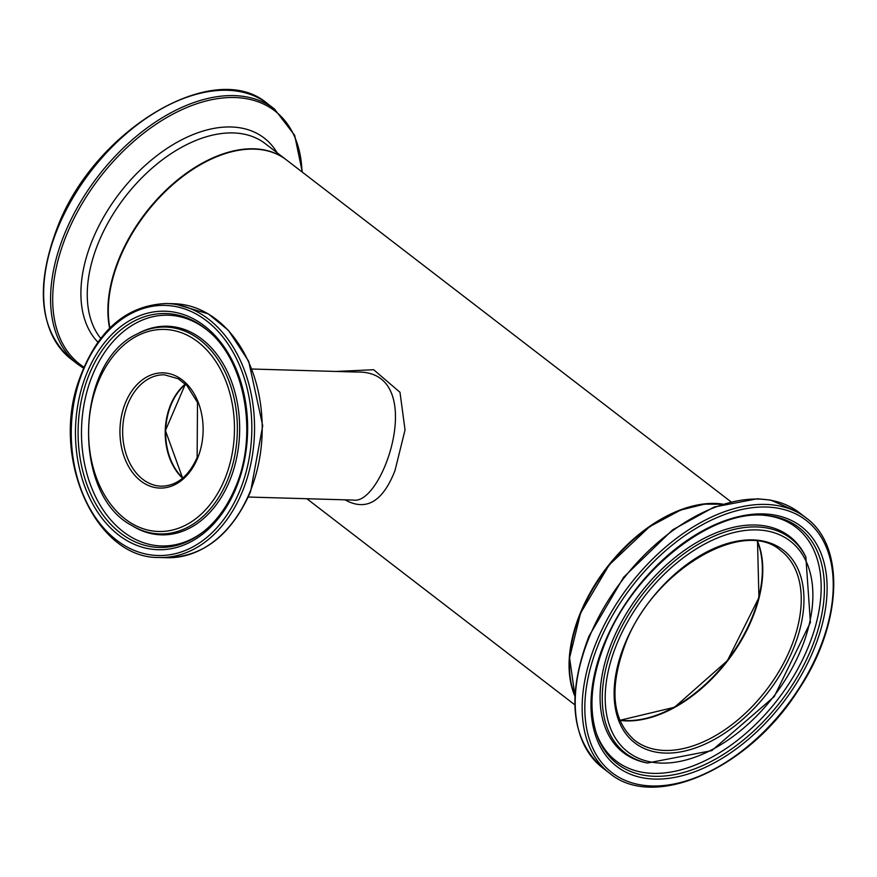 <?xml version="1.0" encoding="UTF-8"?>
<svg xmlns="http://www.w3.org/2000/svg" width="877" height="877" viewBox="0 0 877 877"><rect width="100%" height="100%" fill="white"/><g stroke="black" fill="none" stroke-linecap="round" stroke-linejoin="round"><path stroke-width="1.32" d="M109.899 327.888A128.064 78.623 -52.4 0 1 119.535 258.737A128.064 78.623 -52.4 0 1 286.264 159.789L730.99 501.808M345.012 499.835C366.115 511.543 382.778 501.787 394.99 470.576L405.042 429.96L399.989 392.293L373.657 369.721L336.001 371.453M574.917 696.195A128.064 78.623 -52.4 0 1 580.3 613.089A128.064 78.623 -52.4 0 1 722.648 504.1M669.776 514.974A127.428 78.228 127.6 0 0 580.749 613.111M357.18 372.067L357.246 372.067C428.601 370.467 383.72 505.119 353.606 500.087L353.014 500.065M182.833 478.009A55.711 40.189 91.7 0 1 185.551 384.225M757.279 541.284A119.743 73.504 -52.4 0 1 727.23 660.469A119.743 73.504 -52.4 0 1 619.754 720.105M760.611 590.934A120.379 73.898 -52.4 0 1 668.592 710.578M185.332 384.027A55.711 40.189 -88.3 0 0 182.602 478.206M161.247 486.187A55.711 40.189 91.7 0 1 122.681 429.335A55.711 40.189 91.7 0 1 164.47 374.819L178.261 378.776L186.987 385.672L197.489 402.422L197.139 457.509C188.632 476.386 176.672 485.946 161.247 486.187M197.588 458.2A57.63 41.57 -88.3 0 0 161.434 372.857A57.63 41.57 -88.3 0 0 125.554 460.337A57.63 41.57 -88.3 0 0 197.588 458.2M224.764 479.094A101.063 72.901 91.7 0 1 98.443 482.843A101.063 72.901 91.7 0 1 161.368 329.445A101.063 72.901 91.7 0 1 224.764 479.094M239.816 490.671A125.115 90.254 91.7 0 1 83.436 495.319A125.115 90.254 91.7 0 1 161.324 305.404A125.115 90.254 91.7 0 1 239.816 490.671M242.348 491.635A127.033 91.636 -88.3 0 0 166.531 303.519C125.334 305.174 95.834 331.616 78.042 382.843C51.502 460.655 96.623 558.945 159.175 557.487A127.033 91.636 -88.3 0 0 242.348 491.635M250.011 491.854A127.033 91.636 91.7 0 1 166.849 557.706C203.519 556.829 231.429 534.817 250.592 491.657L262.716 425.773L248.695 361.291L228.426 330.355L208.287 313.867L174.194 303.738A127.033 91.636 91.7 0 1 250.011 491.854M236.176 487.875A119.305 86.056 -88.3 0 0 161.335 311.214A119.305 86.056 -88.3 0 0 87.064 492.304A119.305 86.056 -88.3 0 0 236.176 487.875M227.439 480.289A103.464 74.633 -88.3 0 0 219.842 362.42A103.464 74.633 -88.3 0 0 137.174 333.973C75.301 361.938 71.475 493.894 131.638 525.389A103.464 74.633 -88.3 0 0 227.439 480.289M131.638 525.389L133.052 526.244A104.352 75.269 -88.3 0 0 229.664 480.76A104.352 75.269 -88.3 0 0 222.002 361.883A104.352 75.269 -88.3 0 0 138.643 333.194L137.174 333.973M235.727 486.801A117.003 84.4 91.7 0 1 202.455 532.471A117.003 84.4 91.7 0 1 95.878 504.078A117.003 84.4 91.7 0 1 100.241 353.179A117.003 84.4 91.7 0 1 208.287 330.991C245.198 361.171 258.255 434.707 235.584 486.954C227.494 506.402 216.455 521.574 202.455 532.471M209.099 331.703A115.413 83.249 -88.3 0 0 81.55 428.151A115.413 83.249 -88.3 0 0 203.311 531.802M100.647 338.336A128.064 78.623 -52.4 0 1 98.498 242.556A128.064 78.623 -52.4 0 1 265.227 143.609L286.066 159.636A128.064 78.623 127.6 0 0 285.869 159.482A128.064 78.623 127.6 0 0 119.14 258.43A128.064 78.623 127.6 0 0 109.614 328.162M267.54 103.705C214.799 57.597 94.332 129.544 57.356 227.494C34.861 286.987 39.454 330.859 71.114 359.121A161.105 98.904 -52.4 0 1 57.794 228.184A161.105 98.904 -52.4 0 1 267.54 103.705L274.479 109.044A161.105 98.904 127.6 0 0 64.734 233.512A161.105 98.904 127.6 0 0 78.053 364.448L83.381 368.121M83.841 367.068A159.844 98.125 -52.4 0 1 66.74 234.411A159.844 98.125 -52.4 0 1 205.01 101.272A159.844 98.125 -52.4 0 1 302.006 171.892M277.11 152.751A131.857 80.947 127.6 0 0 186.11 137.612A131.857 80.947 127.6 0 0 92.48 239.87A131.857 80.947 127.6 0 0 97.851 342.085M619.864 720.379A119.743 73.504 127.6 0 0 727.636 660.776A119.743 73.504 127.6 0 0 757.575 541.328M780.826 550.635A119.743 73.504 -52.4 0 1 766.092 690.363A119.743 73.504 -52.4 0 1 634.827 740.462C612.003 720.456 608.846 688.248 625.378 643.839C652.937 570.302 743.685 517.09 780.826 550.635M574.95 695.614A128.064 78.623 -52.4 0 1 580.706 613.407A128.064 78.623 -52.4 0 1 722.1 504.275M624.808 644.036A121.662 74.688 127.6 0 0 713.275 740.024A121.662 74.688 127.6 0 0 789.015 555.36A121.662 74.688 127.6 0 0 624.808 644.036M616.904 643.806A133.074 81.693 -52.4 0 1 796.513 546.809A133.074 81.693 -52.4 0 1 713.67 748.805A133.074 81.693 -52.4 0 1 616.904 643.806M598.827 643.279A159.186 97.72 -52.4 0 1 813.681 527.252A159.186 97.72 -52.4 0 1 714.58 768.877A159.186 97.72 -52.4 0 1 598.827 643.279M596.294 642.326A161.105 98.904 127.6 0 0 609.614 773.251C654.209 810.841 748.64 768.701 797.949 690.648C841.986 625.52 846.184 546.777 806.04 517.847A161.105 98.904 127.6 0 0 596.294 642.326M589.366 636.987A161.105 98.904 -52.4 0 1 799.111 512.508L770.762 500.12L757.311 498.772L714.174 507.027L672.615 529.851L623.624 577.263L588.916 636.296C566.432 695.79 571.015 739.662 602.685 767.923A161.105 98.904 -52.4 0 1 589.366 636.987M604.275 643.444A151.315 92.896 127.6 0 0 714.306 762.837A151.315 92.896 127.6 0 0 808.506 533.139A151.315 92.896 127.6 0 0 604.275 643.444M614.174 642.951A135.486 83.172 127.6 0 0 647.423 763.023L711.784 750.624L774.216 696.612L810.403 622.407L805.853 557.005A135.486 83.172 127.6 0 0 712.848 536.735A135.486 83.172 127.6 0 0 614.174 642.951M805.853 557.005L804.976 555.273A136.363 83.721 127.6 0 0 711.357 534.86A136.363 83.721 127.6 0 0 612.058 641.767A136.363 83.721 127.6 0 0 645.516 762.617L647.423 763.023M764.678 515.325A149.013 91.482 -52.4 0 1 780.651 701.545A149.013 91.482 -52.4 0 1 596.568 733.917C588.346 708.298 591.175 678.042 605.042 643.181C632.712 571.694 710.885 509.603 764.678 515.325M596.152 732.668A147.435 90.506 127.6 0 0 777.844 699.397A147.435 90.506 127.6 0 0 763.363 515.248M574.841 704.834L306.851 498.728M248.268 497.029L353.541 500.076M251.973 369.02L357.246 372.067M185.387 384.071L165.424 430.574L182.657 478.151M159.175 557.487L166.849 557.706M166.531 303.519L174.194 303.738M71.114 359.121L78.053 364.448M302.313 172.133L294.672 135.321L274.479 109.044M619.842 720.324L674.556 707.257L727.439 660.622L758.934 597.555L757.509 541.317M722.209 504.231L704.516 504.122L680.574 510.085L649.627 526.671L609.186 564.909L580.552 613.176L569.579 657.86L574.939 695.735M806.04 517.847L799.111 512.508M609.614 773.251L602.685 767.923"/></g></svg>
